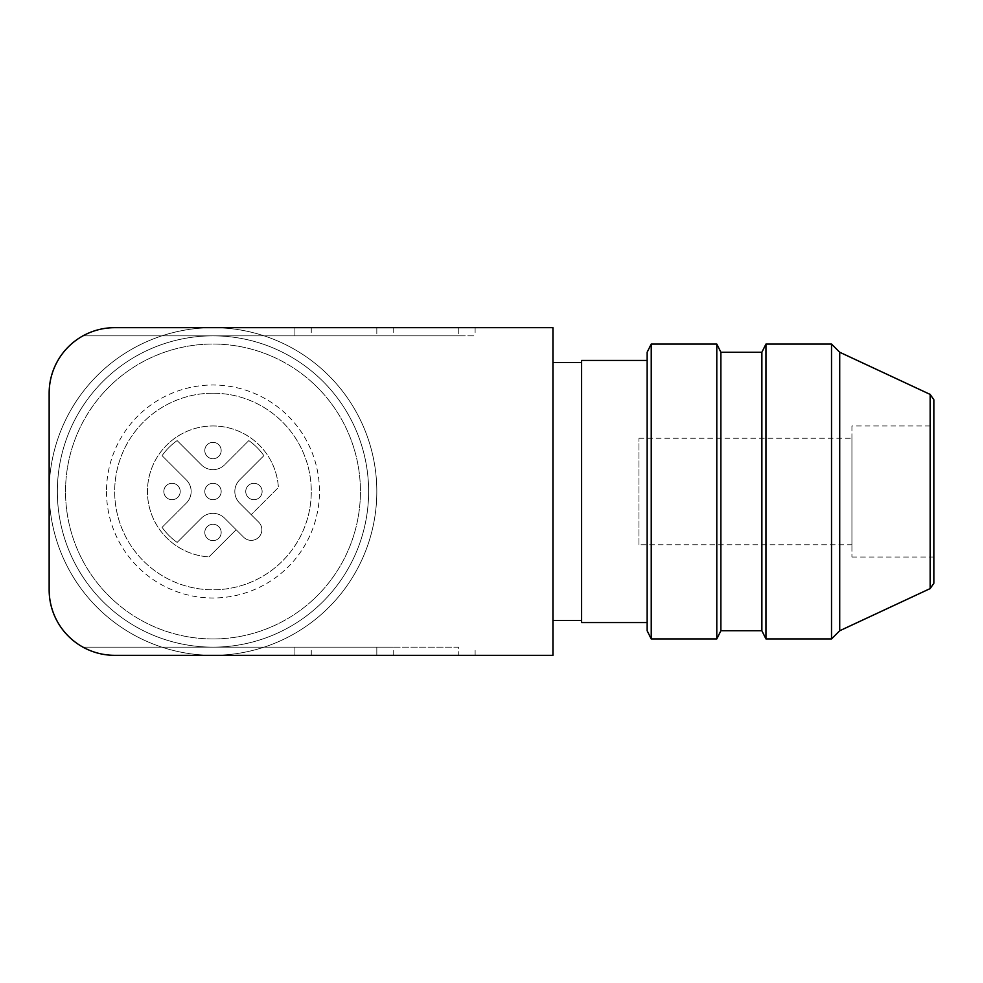 <?xml version="1.0" encoding="UTF-8"?>
<svg xmlns="http://www.w3.org/2000/svg" width="983" height="983" viewBox="0 0 983 983"><rect width="100%" height="100%" fill="white"/><g stroke="black" fill="none" stroke-linecap="round" stroke-linejoin="round"><path stroke-width="0.74" stroke-dasharray="4.92 3.69" d="M638.95 544.742L638.95 438.258L638.95 544.742L851.929 544.742L851.929 438.258L851.929 544.742M638.95 438.258L851.929 438.258M851.929 425.971L851.929 557.029L851.929 425.971L933.85 425.971L933.85 557.029L933.85 425.971M851.929 557.029L933.85 557.029M930.139 588.596L930.139 394.404M933.85 583.288L933.85 399.712M839.715 630.754L839.715 352.246M831.52 638.95L831.52 344.05M761.874 630.754L761.874 352.246M765.966 638.95L765.966 344.05M716.791 638.95L716.791 344.05M720.883 630.754L720.883 352.246M647.146 630.754L647.146 352.246M651.237 638.95L651.237 344.05M647.146 360.429L647.146 622.571L647.146 360.429M552.938 362.481L552.938 620.519L552.938 362.481M581.604 620.519L581.604 362.481L581.604 620.519M221.175 491.5A8.196 8.196 0 0 1 212.979 499.696A8.196 8.196 0 0 1 204.796 491.5A8.196 8.196 0 0 1 212.979 483.304A8.196 8.196 0 0 1 221.175 491.5A8.196 8.196 0 0 0 212.979 483.304A8.196 8.196 0 0 0 204.796 491.5A8.196 8.196 0 0 0 212.979 499.696A8.196 8.196 0 0 0 221.175 491.5M186.34 479.913A16.379 16.379 0 0 1 186.34 503.087A16.379 16.379 0 0 0 186.34 479.913L162.084 455.657A62.261 62.261 0 0 1 177.137 440.593A62.261 62.261 0 0 0 162.084 455.657L186.34 479.913M236.153 529.726L208.974 556.906L236.153 529.726L243.686 537.259A10.653 10.653 0 0 0 258.738 537.259A10.653 10.653 0 0 0 258.738 522.194A10.653 10.653 0 0 1 258.738 537.259A10.653 10.653 0 0 1 243.686 537.259L224.566 518.139A16.379 16.379 0 0 0 201.404 518.139A16.379 16.379 0 0 1 224.566 518.139L236.153 529.726M248.822 440.593A62.261 62.261 0 0 1 263.886 455.657A62.261 62.261 0 0 0 248.822 440.593L224.566 464.861A16.379 16.379 0 0 1 201.404 464.861A16.379 16.379 0 0 0 224.566 464.861L248.822 440.593M258.738 522.194L251.218 514.674L278.398 487.494A65.529 65.529 0 0 0 211.64 425.983A65.529 65.529 0 0 0 147.462 490.161A65.529 65.529 0 0 0 208.974 556.906A65.529 65.529 0 0 1 147.462 490.161A65.529 65.529 0 0 1 211.64 425.983A65.529 65.529 0 0 1 278.398 487.494L251.218 514.674L239.631 503.087A16.379 16.379 0 0 1 239.631 479.913L263.886 455.657L239.631 479.913A16.379 16.379 0 0 0 239.631 503.087L258.738 522.194M212.979 393.2A98.3 98.3 0 0 0 114.679 491.5A98.3 98.3 0 0 0 212.979 589.8A98.3 98.3 0 0 0 311.279 491.5A98.3 98.3 0 0 0 212.979 393.2A98.3 98.3 0 0 0 114.679 491.5A98.3 98.3 0 0 0 212.979 589.8A98.3 98.3 0 0 0 311.279 491.5A98.3 98.3 0 0 0 212.979 393.2M57.346 491.5A155.646 155.646 0 0 0 212.979 647.146A155.646 155.646 0 0 0 368.625 491.5A155.646 155.646 0 0 0 212.979 335.854A155.646 155.646 0 0 0 57.346 491.5A155.646 155.646 0 0 0 212.979 647.146A155.646 155.646 0 0 0 368.625 491.5A155.646 155.646 0 0 0 212.979 335.854A155.646 155.646 0 0 0 57.346 491.5A155.646 155.646 0 0 0 212.979 647.146A155.646 155.646 0 0 0 368.625 491.5A155.646 155.646 0 0 0 212.979 335.854A155.646 155.646 0 0 0 57.346 491.5M212.979 638.95A147.45 147.45 0 0 0 360.429 491.5A147.45 147.45 0 0 0 212.979 344.05A147.45 147.45 0 0 0 65.529 491.5A147.45 147.45 0 0 0 212.979 638.95A147.45 147.45 0 0 0 360.429 491.5A147.45 147.45 0 0 0 212.979 344.05A147.45 147.45 0 0 0 65.529 491.5A147.45 147.45 0 0 0 212.979 638.95M49.15 491.5A163.829 163.829 0 0 0 212.979 655.329A163.829 163.829 0 0 0 376.821 491.5A163.829 163.829 0 0 0 212.979 327.671A163.829 163.829 0 0 0 49.15 491.5A163.829 163.829 0 0 0 212.979 655.329A163.829 163.829 0 0 0 376.821 491.5A163.829 163.829 0 0 0 212.979 327.671A163.829 163.829 0 0 0 49.15 491.5A163.829 163.829 0 0 0 212.979 655.329A163.829 163.829 0 0 0 376.821 491.5A163.829 163.829 0 0 0 212.979 327.671A163.829 163.829 0 0 0 49.15 491.5A163.829 163.829 0 0 0 212.979 655.329A163.829 163.829 0 0 0 376.821 491.5A163.829 163.829 0 0 0 212.979 327.671A163.829 163.829 0 0 0 49.15 491.5M177.137 542.407L201.404 518.139L177.137 542.407A62.261 62.261 0 0 1 162.084 527.343L186.34 503.087L162.084 527.343A62.261 62.261 0 0 0 177.137 542.407M376.821 655.329L376.821 647.146L82.953 647.146L393.2 647.146L376.821 647.146L376.821 655.329L393.2 655.329L114.679 655.329A65.529 65.529 0 0 1 82.953 647.146A65.529 65.529 0 0 0 114.679 655.329A65.529 65.529 0 0 1 82.953 647.146A65.529 65.529 0 0 0 114.679 655.329A65.529 65.529 0 0 1 82.953 647.146L311.279 647.146L82.953 647.146A65.529 65.529 0 0 0 114.679 655.329L552.938 655.329L552.938 327.671L114.679 327.671A65.529 65.529 0 0 0 82.953 335.854L458.729 335.854L82.953 335.854A65.529 65.529 0 0 1 114.679 327.671A65.529 65.529 0 0 0 49.15 393.2L49.15 589.8A65.529 65.529 0 0 0 114.679 655.329L311.279 655.329L294.9 655.329L294.9 647.146L294.9 655.329M376.821 327.671L376.821 335.854L393.2 335.854L376.821 335.854L376.821 327.671L393.2 327.671L114.679 327.671A65.529 65.529 0 0 0 82.953 335.854A65.529 65.529 0 0 1 114.679 327.671A65.529 65.529 0 0 0 82.953 335.854A65.529 65.529 0 0 1 114.679 327.671L311.279 327.671L294.9 327.671L294.9 335.854L311.279 335.854L294.9 335.854L294.9 327.671M221.175 532.454A8.196 8.196 0 0 0 212.979 524.271A8.196 8.196 0 0 0 204.796 532.454A8.196 8.196 0 0 1 212.979 524.271A8.196 8.196 0 0 1 221.175 532.454A8.196 8.196 0 0 1 212.979 540.65A8.196 8.196 0 0 1 204.796 532.454A8.196 8.196 0 0 0 212.979 540.65A8.196 8.196 0 0 0 221.175 532.454M262.129 491.5A8.196 8.196 0 0 1 253.946 499.696A8.196 8.196 0 0 1 245.75 491.5A8.196 8.196 0 0 1 253.946 483.304A8.196 8.196 0 0 1 262.129 491.5A8.196 8.196 0 0 0 253.946 483.304A8.196 8.196 0 0 0 245.75 491.5A8.196 8.196 0 0 0 253.946 499.696A8.196 8.196 0 0 0 262.129 491.5M163.829 491.5A8.196 8.196 0 0 1 172.025 483.304A8.196 8.196 0 0 1 180.221 491.5A8.196 8.196 0 0 0 172.025 483.304A8.196 8.196 0 0 0 163.829 491.5A8.196 8.196 0 0 0 172.025 499.696A8.196 8.196 0 0 0 180.221 491.5A8.196 8.196 0 0 1 172.025 499.696A8.196 8.196 0 0 1 163.829 491.5M458.729 327.671L458.729 335.854L475.121 335.854L458.729 335.854L458.729 327.671L475.121 327.671L114.679 327.671M204.796 450.546A8.196 8.196 0 0 1 212.979 442.35A8.196 8.196 0 0 1 221.175 450.546A8.196 8.196 0 0 1 212.979 458.729A8.196 8.196 0 0 1 204.796 450.546A8.196 8.196 0 0 0 212.979 458.729A8.196 8.196 0 0 0 221.175 450.546A8.196 8.196 0 0 0 212.979 442.35A8.196 8.196 0 0 0 204.796 450.546M458.729 647.146L82.953 647.146L458.729 647.146L458.729 655.329L475.121 655.329L458.729 655.329L458.729 647.146M177.137 440.593L201.404 464.861L177.137 440.593M114.679 655.329L458.729 655.329M106.496 491.5A106.496 106.496 0 0 0 212.979 597.996A106.496 106.496 0 0 0 319.475 491.5A106.496 106.496 0 0 0 212.979 385.004A106.496 106.496 0 0 0 106.496 491.5M581.604 622.571L581.604 360.429M475.121 655.329L475.121 647.146M475.121 327.671L475.121 335.854M393.2 655.329L393.2 647.146M393.2 327.671L393.2 335.854M311.279 327.671L311.279 335.854M311.279 655.329L311.279 647.146"/><path stroke-width="1.47" d="M930.139 588.596L933.85 583.288L933.85 399.712L930.139 394.404L930.139 588.596L839.715 630.754L831.52 638.95L765.966 638.95L765.966 344.05L831.52 344.05L831.52 638.95M930.139 394.404L839.715 352.246L839.715 630.754M761.874 630.754L720.883 630.754L720.883 352.246L761.874 352.246L761.874 630.754L765.966 638.95M716.791 491.5L716.791 638.95L651.237 638.95L651.237 344.05L716.791 344.05L716.791 491.5M651.237 344.05L647.146 352.246L647.146 630.754L651.237 638.95M647.146 360.429L581.604 360.429L581.604 622.571L647.146 622.571M552.938 362.481L581.604 362.481M552.938 620.519L581.604 620.519M294.9 655.329L552.938 655.329L552.938 327.671L114.679 327.671L458.729 327.671M376.821 327.671L294.9 327.671M114.679 327.671A65.529 65.529 0 0 0 49.15 393.2L49.15 589.8A65.529 65.529 0 0 0 114.679 655.329L376.821 655.329M458.729 655.329L114.679 655.329M839.715 352.246L831.52 344.05M720.883 630.754L716.791 638.95M720.883 352.246L716.791 344.05M761.874 352.246L765.966 344.05"/></g></svg>
